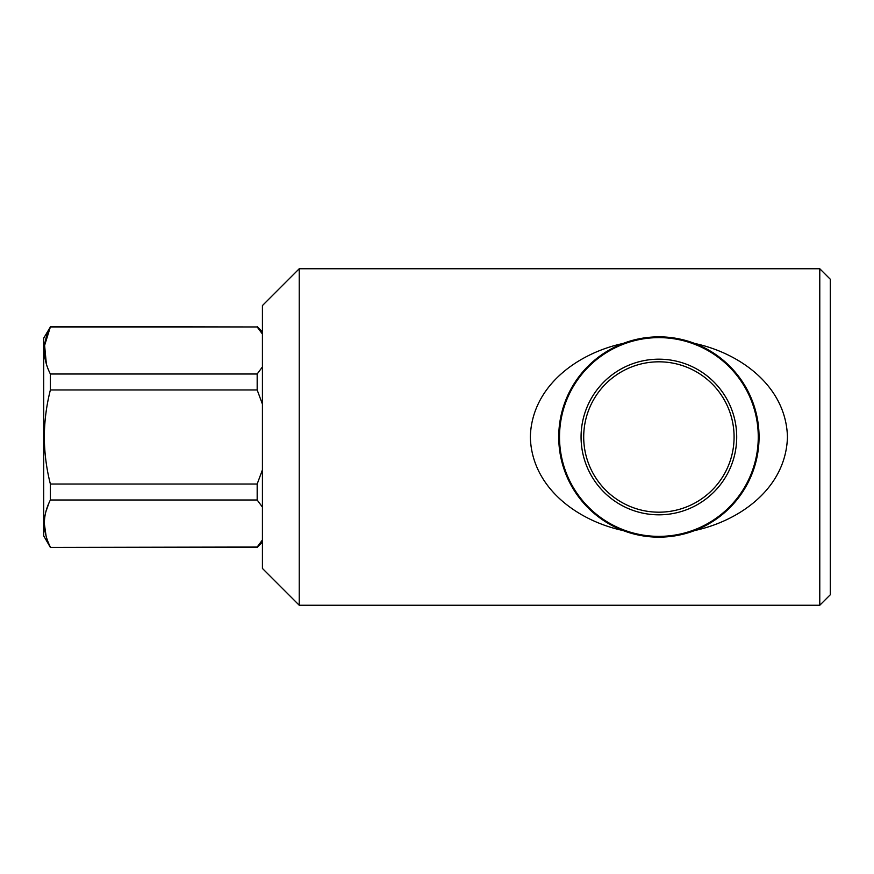 <?xml version="1.0" encoding="UTF-8"?>
<svg xmlns="http://www.w3.org/2000/svg" width="874" height="874" viewBox="0 0 874 874"><rect width="100%" height="100%" fill="white"/><g stroke="black" fill="none" stroke-linecap="round" stroke-linejoin="round"><path stroke-width="1.31" d="M583.701 437A75.186 75.186 0 0 0 658.887 512.186A75.186 75.186 0 0 0 734.084 437A75.186 75.186 0 0 0 658.887 361.814A75.186 75.186 0 0 0 583.701 437M658.887 359.181A77.819 77.819 0 0 1 736.706 437A77.819 77.819 0 0 1 658.887 514.819A77.819 77.819 0 0 1 581.068 437A77.819 77.819 0 0 1 658.887 359.181M658.887 337.626A99.374 99.374 0 0 1 758.261 437A99.374 99.374 0 0 1 658.887 536.374A99.374 99.374 0 0 1 559.513 437A99.374 99.374 0 0 1 658.887 337.626M819.779 268.744L819.779 605.256L830.3 594.746L830.3 279.254L819.779 268.744L299.236 268.744L299.236 605.256L262.429 568.45L262.429 305.55L299.236 268.744M658.887 336.84C671.319 336.872 683.26 339.079 694.732 343.471C739.863 353.118 786.119 385.969 787.452 437C786.021 488.216 739.95 520.74 694.732 530.529C683.381 534.899 671.429 537.106 658.887 537.16C646.454 537.128 634.513 534.921 623.053 530.529C577.922 520.871 531.665 488.042 530.332 437C531.687 385.816 578.031 353.14 623.053 343.471C634.393 339.101 646.345 336.894 658.887 336.84A100.16 100.16 0 0 1 694.732 530.529M658.887 537.16A100.16 100.16 0 0 1 623.053 343.471M262.429 542.164L257.175 547.419L50.375 547.419L43.7 535.849L43.7 338.151L50.375 326.963C42.367 342.564 42.367 358.231 50.375 373.996L257.175 373.996L262.429 366.905M46.082 535.991L44.312 523.515M45.94 511.541L48.813 503.402M50.375 547.419L257.175 547.037L262.429 539.935M262.429 507.095L257.175 500.004L50.375 500.004C42.367 515.594 42.367 531.272 50.375 547.037M50.375 500.004L50.375 484.032L257.175 484.032L262.429 469.841M262.429 404.159L257.175 389.968L50.375 389.968C46.431 405.492 44.41 421.17 44.312 437C44.432 453.005 46.453 468.683 50.375 484.032M262.429 334.065L257.175 326.963L50.375 326.963L44.607 345.416L46.355 363.912M257.175 326.963L50.375 326.581M50.375 389.968L50.375 373.996M257.175 389.968L257.175 373.996M257.175 500.004L257.175 484.032M819.779 605.256L299.236 605.256M262.429 331.836L257.175 326.581"/></g></svg>
